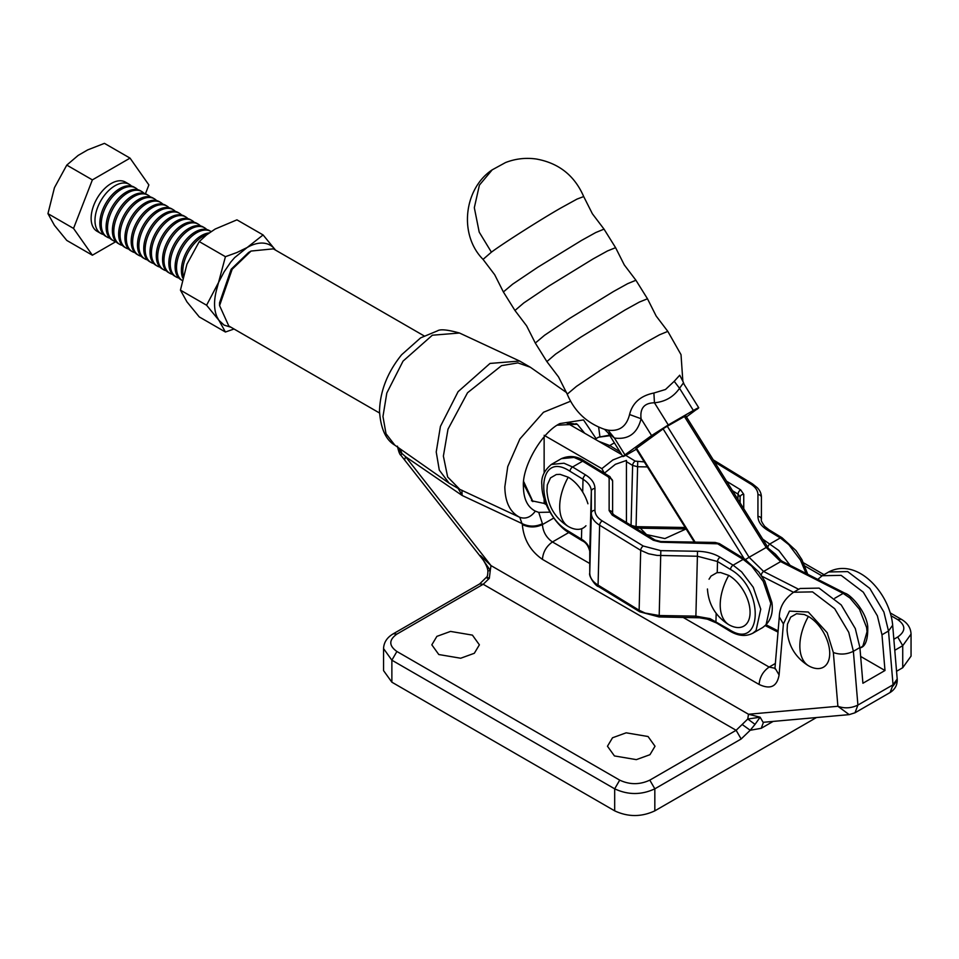 <?xml version="1.0" encoding="UTF-8"?>
<svg xmlns="http://www.w3.org/2000/svg" width="959" height="959" viewBox="0 0 959 959"><rect width="100%" height="100%" fill="white"/><g stroke="black" fill="none" stroke-linecap="round" stroke-linejoin="round"><path stroke-width="1.44" d="M584.666 433.216L577.45 424.429L566.218 422.571L621.696 454.59M622.643 456.112L612.885 459.96L601.844 468.639L604.362 473.195L615.402 464.3L626.443 460.452L626.443 522.331M379.524 413.005L228.805 325.988L219.575 305.597L232.174 269.239L251.066 251.054L273.339 248.849L424.058 335.866M219.575 305.597L219.575 302.708L231.167 269.239L248.561 252.505L251.066 251.054M544.137 436.86L544.137 472.727M544.137 498.836L544.137 503.427L531.442 500.718M523.698 481.61L532.916 501.569M546.222 504.626L544.137 503.427M544.137 435.314L601.844 468.639M391.871 682.197L614.683 810.846L614.683 788.825L391.871 660.188L391.871 682.197L383.552 670.617L383.552 648.596L391.871 660.188L396.894 651.485C388.767 645.695 388.767 639.905 396.894 634.103L483.204 584.271L489.318 578.349C486.489 576.779 485.841 576.755 487.352 578.277M640.288 528.169L646.546 534.583L664.911 538.574L686.069 528.96M438.79 654.529L460.692 658.234L474.321 653.283L479.38 644.832L472.415 635.122L450.514 631.418L436.884 636.368L431.826 644.832L438.79 654.529M614.431 755.932L636.332 759.636L649.962 754.697L655.021 746.234L648.056 736.524L626.155 732.82L612.525 737.771L607.467 746.234L614.431 755.932M893.093 685.997L897.252 680.207L897.204 679.008L893.045 684.786L888.502 631.022L881.98 634.786L884.989 670.509L862.908 683.252L859.899 647.541L853.378 651.305L857.909 705.069L893.045 684.786L890.12 692.506L855.02 712.777L849.194 714.623L837.89 706.28L748.488 714.251L760.151 717.2L747.756 719.022L755.045 724.369L760.151 717.2L763.088 722.307L849.194 714.623M763.484 722.271L761.218 728.301L750.202 730.267L755.045 724.369M461.95 490.241L462.13 495.467L405.621 456.736L491.02 565.606L748.488 714.251L747.756 719.022L742.158 724.477L750.202 730.267L741.151 738.993L654.829 788.825L654.829 810.846L816.433 717.548M896.545 671.288L902.731 667.716L902.731 645.695L894.771 650.286M911.05 634.103C910.762 627.845 907.502 622.894 901.268 619.262L897.72 619.622C905.835 625.412 905.835 631.214 897.72 637.004L902.731 645.695L911.05 634.103L911.05 656.124L902.731 667.716M654.829 810.846C641.451 817.092 628.061 817.092 614.683 810.846M860.655 656.447L884.989 670.509M793.584 592.242C784.27 598.991 779.499 607.239 779.295 616.949L783.407 623.949L789.437 611.123L808.281 612.022L827.185 632.724L833.347 652.516C840.012 654.913 846.689 654.506 853.378 651.305L848.763 632.341L834.678 608.689L812.549 591.883L793.584 592.242L800.118 588.478L819.082 588.119L841.211 604.925L855.296 628.565L859.899 647.541M881.98 634.786L877.377 615.822L863.292 592.171L841.151 575.364L822.199 575.724L817.775 579.404M483.084 559.9L480.471 555.585L491.02 565.606L490.277 570.401L483.192 560.044C486.045 564.479 487.616 568.088 487.891 570.845C487.831 574.825 487.376 576.934 486.513 577.174L479.656 583.923L483.204 584.271L736.128 730.29L649.806 780.135C639.773 784.822 629.739 784.822 619.706 780.135L396.894 651.485M489.318 578.349L490.277 570.401L489.066 570.773M549.975 512.154L538.742 512.394L535.338 511.135C530.866 517.225 525.676 519.287 519.778 517.321C510.068 512.298 505.081 502.144 504.83 486.848L507.755 466.577L519.886 438.958L543.489 412.262L570.557 401.234M462.19 495.407L458.282 488.634M557.371 425.173L577.27 424.25M596.09 438.623L583.504 419.91L559.96 423.566C541.883 432.125 521.792 466.925 523.422 486.848C523.626 499.04 527.594 507.143 535.338 511.135M394.844 445.18L386.009 433.708L382.965 416.494L386.813 393.034L403.044 361.123L432.329 335.218L459.517 333.025C447.637 329.692 440.289 328.973 437.472 330.855L420.617 337.868L401.605 354.77C387.484 372.26 380.112 391.044 379.5 411.123C380.675 428.529 385.77 439.869 394.796 445.144L449.112 483.18L459.829 489.378L519.778 517.321L522.343 524.585C523.626 539.306 530.315 550.898 542.422 559.361L759.096 684.45C770.365 689.785 777.03 686.62 779.092 674.968L783.407 623.949M400.167 448.908L401.773 453.044L400.982 455.369C399.903 454.83 398.812 452.192 397.709 447.445L400.203 451.929L405.621 456.736L404.602 459.613M538.742 512.394L542.422 523.71C535.721 526.875 529.032 526.875 522.343 523.71L462.13 495.467M532.665 501.497L523.518 483.804M685.733 415.762L664.779 427.69L636.021 448.692M604.446 429.284L607.994 430.147C619.382 431.646 626.563 426.443 629.572 414.528C632.472 402.888 640.588 395.719 653.894 393.022L654.446 402.78L668.279 424.945L693.369 410.464L679.535 388.299L683.192 383.252L684.055 384.187L682.784 380.903M636.356 449.232L628.301 453.883C622.679 457.071 621.552 457.395 624.932 454.854L622.93 456.568L608.21 433.012M686.452 416.925L698.739 407.767L684.031 384.199M696.737 409.481C700.118 406.952 698.991 407.275 693.369 410.464M668.279 424.945L651.581 435.566L624.932 454.854L614.431 438.035C628.481 439.869 637.363 433.444 641.08 418.735C639.821 408.294 644.268 402.972 654.446 402.78C665.186 401.761 673.542 396.93 679.535 388.299L674.213 381.298L679.727 375.221L682.82 381.191M653.894 393.022L665.498 389.486L674.213 381.298M629.572 414.528L641.08 418.735L651.581 435.566M607.994 430.147L614.431 438.035L608.054 432.749M87.701 149.892L104.447 143.359L130.04 158.127L92.376 179.884L66.782 165.104L78.147 155.418L87.701 149.892M92.376 179.884L73.543 228.422L47.95 213.641L54.447 225.353L66.782 240.433L92.376 255.214L115.787 241.692M47.95 213.641L54.447 187.688L66.782 165.104M145.444 193.766L148.873 184.931L130.04 158.127M73.543 228.422L92.376 255.214M103.488 234.511A28.386 16.387 -60 0 1 100.863 233.481L97.015 231.251A28.386 16.387 -60 0 1 94.521 229.189A28.386 16.387 -60 0 1 91.513 222.56A28.386 16.387 -60 0 1 92.663 208.511A28.386 16.387 -60 0 1 100.06 193.838A28.386 16.387 -60 0 1 111.208 183.493A28.386 16.387 -60 0 1 118.892 180.819A28.386 16.387 -60 0 1 125.401 182.09L129.249 184.308A28.386 16.387 -60 0 1 131.467 186.07M100.863 233.481A28.386 16.387 -60 0 1 94.977 220.486A28.386 16.387 -60 0 1 115.056 185.71A28.386 16.387 -60 0 1 129.249 184.308M109.77 238.132A28.386 16.387 -60 0 1 107.132 237.101L105.706 236.274A28.386 16.387 -60 0 1 99.832 223.279A28.386 16.387 -60 0 1 119.911 188.515A28.386 16.387 -60 0 1 134.104 187.113A28.386 16.387 -60 0 1 134.787 187.544M107.132 237.101A28.386 16.387 -60 0 1 101.246 224.106A28.386 16.387 -60 0 1 121.325 189.331A28.386 16.387 -60 0 1 135.519 187.928A28.386 16.387 -60 0 1 137.736 189.69M116.039 241.764A28.386 16.387 -60 0 1 113.402 240.721L111.987 239.906A28.386 16.387 -60 0 1 106.101 226.899A28.386 16.387 -60 0 1 126.18 192.136A28.386 16.387 -60 0 1 140.374 190.733A28.386 16.387 -60 0 1 141.069 191.177M113.402 240.721A28.386 16.387 -60 0 1 107.528 227.727A28.386 16.387 -60 0 1 127.595 192.951A28.386 16.387 -60 0 1 141.788 191.548A28.386 16.387 -60 0 1 144.006 193.31M122.308 245.384A28.386 16.387 -60 0 1 119.683 244.341L118.257 243.526A28.386 16.387 -60 0 1 112.383 230.532A28.386 16.387 -60 0 1 132.45 195.756A28.386 16.387 -60 0 1 146.643 194.353A28.386 16.387 -60 0 1 147.338 194.797M119.683 244.341A28.386 16.387 -60 0 1 113.797 231.347A28.386 16.387 -60 0 1 133.876 196.583A28.386 16.387 -60 0 1 148.07 195.168A28.386 16.387 -60 0 1 150.287 196.931M128.59 249.004A28.386 16.387 -60 0 1 125.953 247.961L124.526 247.146A28.386 16.387 -60 0 1 118.652 234.152A28.386 16.387 -60 0 1 138.719 199.376A28.386 16.387 -60 0 1 152.913 197.974A28.386 16.387 -60 0 1 153.608 198.417M125.953 247.961A28.386 16.387 -60 0 1 120.067 234.967A28.386 16.387 -60 0 1 140.146 200.203A28.386 16.387 -60 0 1 154.339 198.789A28.386 16.387 -60 0 1 156.557 200.551M134.859 252.625A28.386 16.387 -60 0 1 132.222 251.582L130.808 250.767A28.386 16.387 -60 0 1 124.922 237.772A28.386 16.387 -60 0 1 145.001 202.996A28.386 16.387 -60 0 1 159.194 201.594A28.386 16.387 -60 0 1 159.877 202.037M132.222 251.582A28.386 16.387 -60 0 1 126.348 238.587A28.386 16.387 -60 0 1 146.415 203.823A28.386 16.387 -60 0 1 160.609 202.421A28.386 16.387 -60 0 1 162.826 204.183M141.129 256.245A28.386 16.387 -60 0 1 138.492 255.202L137.077 254.387A28.386 16.387 -60 0 1 131.191 241.392A28.386 16.387 -60 0 1 151.27 206.629A28.386 16.387 -60 0 1 165.463 205.214A28.386 16.387 -60 0 1 166.159 205.658M138.492 255.202A28.386 16.387 -60 0 1 132.618 242.207A28.386 16.387 -60 0 1 152.685 207.444A28.386 16.387 -60 0 1 166.878 206.041A28.386 16.387 -60 0 1 169.096 207.803M147.398 259.865A28.386 16.387 -60 0 1 144.773 258.822L143.347 258.007A28.386 16.387 -60 0 1 137.473 245.013A28.386 16.387 -60 0 1 157.54 210.249A28.386 16.387 -60 0 1 171.733 208.834A28.386 16.387 -60 0 1 172.428 209.278M144.773 258.822A28.386 16.387 -60 0 1 138.887 245.828A28.386 16.387 -60 0 1 158.966 211.064A28.386 16.387 -60 0 1 173.159 209.661A28.386 16.387 -60 0 1 175.377 211.424M153.68 263.485A28.386 16.387 -60 0 1 151.042 262.454L149.616 261.627A28.386 16.387 -60 0 1 143.742 248.633A28.386 16.387 -60 0 1 163.821 213.869A28.386 16.387 -60 0 1 178.014 212.454A28.386 16.387 -60 0 1 178.698 212.898M151.042 262.454A28.386 16.387 -60 0 1 145.157 249.46A28.386 16.387 -60 0 1 165.236 214.684A28.386 16.387 -60 0 1 179.429 213.282A28.386 16.387 -60 0 1 181.647 215.044M159.949 267.105A28.386 16.387 -60 0 1 157.312 266.075L155.897 265.247A28.386 16.387 -60 0 1 150.012 252.253A28.386 16.387 -60 0 1 170.091 217.489A28.386 16.387 -60 0 1 184.284 216.087A28.386 16.387 -60 0 1 184.979 216.518M157.312 266.075A28.386 16.387 -60 0 1 151.438 253.08A28.386 16.387 -60 0 1 171.505 218.304A28.386 16.387 -60 0 1 185.698 216.902A28.386 16.387 -60 0 1 187.916 218.664M166.219 270.738A28.386 16.387 -60 0 1 163.593 269.695L162.167 268.868A28.386 16.387 -60 0 1 156.293 255.873A28.386 16.387 -60 0 1 176.36 221.109A28.386 16.387 -60 0 1 190.553 219.707A28.386 16.387 -60 0 1 191.249 220.138M163.593 269.695A28.386 16.387 -60 0 1 157.708 256.7A28.386 16.387 -60 0 1 177.787 221.925A28.386 16.387 -60 0 1 191.98 220.522A28.386 16.387 -60 0 1 194.197 222.284M172.5 274.358A28.386 16.387 -60 0 1 169.863 273.315L168.436 272.5A28.386 16.387 -60 0 1 162.562 259.493A28.386 16.387 -60 0 1 182.63 224.73A28.386 16.387 -60 0 1 196.823 223.327A28.386 16.387 -60 0 1 197.518 223.771M169.863 273.315A28.386 16.387 -60 0 1 163.977 260.321A28.386 16.387 -60 0 1 184.056 225.557A28.386 16.387 -60 0 1 198.249 224.142A28.386 16.387 -60 0 1 200.467 225.904M178.77 277.978A28.386 16.387 -60 0 1 176.132 276.935L174.718 276.12A28.386 16.387 -60 0 1 168.832 263.126A28.386 16.387 -60 0 1 188.911 228.35A28.386 16.387 -60 0 1 203.104 226.947A28.386 16.387 -60 0 1 203.787 227.391M176.132 276.935A28.386 16.387 -60 0 1 170.258 263.941A28.386 16.387 -60 0 1 190.326 229.177A28.386 16.387 -60 0 1 204.519 227.762A28.386 16.387 -60 0 1 206.736 229.525M182.402 280.555L180.987 279.74A28.386 16.387 -60 0 1 175.101 266.746A28.386 16.387 -60 0 1 195.18 231.97A28.386 16.387 -60 0 1 209.374 230.568A28.386 16.387 -60 0 1 210.069 231.011M182.162 280.412A28.386 16.387 -60 0 1 176.528 267.561A28.386 16.387 -60 0 1 196.595 232.797A28.386 16.387 -60 0 1 210.788 231.383A28.386 16.387 -60 0 1 211.1 231.575M182.713 277.918A28.386 16.387 -60 0 1 181.383 270.366A28.386 16.387 -60 0 1 201.45 235.59A28.386 16.387 -60 0 1 209.17 232.917M183.241 275.772A28.386 16.387 -60 0 1 182.797 271.181A28.386 16.387 -60 0 1 202.876 236.417A28.386 16.387 -60 0 1 207.06 234.511M225.425 256.688L217.034 288.156C213.725 299.664 213.725 309.277 217.034 316.985L218.916 320.306L206.593 305.226L224.106 271.853L230.855 261.963L234.679 257.575L247.17 247.506L236.897 252.529L225.425 256.688L199.268 241.596L206.473 234.967L215.188 229.033L236.933 219.851L263.09 234.943L275.413 250.023A46.128 26.636 120 0 0 270.234 245.216A46.128 26.636 120 0 0 263.473 243.13A46.128 26.636 120 0 0 259.649 243.166A46.128 26.636 120 0 0 247.17 247.506L263.09 234.943M206.593 305.226L180.436 290.133L186.933 301.845L199.268 316.926L225.425 332.018L234.032 329.009M180.436 290.133L186.933 264.181L199.268 241.596M225.425 332.018L218.916 320.306L224.106 325.113L230.855 327.199M812.549 619.31A30.161 17.418 -120 0 0 808.389 616.433A43.73 25.246 120 0 0 799.854 645.982A43.73 25.246 120 0 0 808.389 665.69A30.161 17.418 -120 0 0 812.549 667.62A30.161 17.418 -120 0 0 816.553 668.519A30.161 17.418 -120 0 0 820.245 668.375A30.161 17.418 -120 0 0 826.119 664.983A30.161 17.418 -120 0 0 828.096 661.854A30.161 17.418 -120 0 0 829.307 657.934A30.161 17.418 -120 0 0 829.307 648.332A30.161 17.418 -120 0 0 828.096 643.01A30.161 17.418 -120 0 0 826.119 637.615A30.161 17.418 -120 0 0 820.245 627.426A30.161 17.418 -120 0 0 816.553 623.014A30.161 17.418 -120 0 0 812.549 619.31M808.389 665.69L807.298 665.019C794.855 656.651 788.118 644.987 787.087 630.027L787.471 624.177L790.66 617.14L796.545 613.736L804.229 614.503L808.389 616.433M732.904 578.265A30.161 17.418 -120 0 0 728.744 575.388A43.73 25.246 120 0 0 720.209 604.937A43.73 25.246 120 0 0 728.744 624.645A30.161 17.418 -120 0 0 732.904 626.575A30.161 17.418 -120 0 0 736.908 627.486A30.161 17.418 -120 0 0 740.588 627.33A30.161 17.418 -120 0 0 746.474 623.937A30.161 17.418 -120 0 0 748.452 620.821A30.161 17.418 -120 0 0 749.662 616.901A30.161 17.418 -120 0 0 749.662 607.287A30.161 17.418 -120 0 0 748.452 601.964A30.161 17.418 -120 0 0 746.474 596.57A30.161 17.418 -120 0 0 740.588 586.381A30.161 17.418 -120 0 0 736.908 581.969A30.161 17.418 -120 0 0 732.904 578.265M709.037 579.212L711.015 576.095L716.888 572.703L720.581 572.547L728.744 575.388M728.744 624.645L727.653 623.973C715.21 615.606 708.473 603.942 707.442 588.982M587.927 503.775A30.161 17.418 -120 0 0 585.961 498.38A30.161 17.418 -120 0 0 580.075 488.191A30.161 17.418 -120 0 0 576.395 483.78A30.161 17.418 -120 0 0 572.391 480.063A30.161 17.418 -120 0 0 568.231 477.198A43.73 25.246 120 0 0 559.696 506.748A43.73 25.246 120 0 0 568.231 526.443A30.161 17.418 -120 0 0 572.391 528.373A30.161 17.418 -120 0 0 576.395 529.284A30.161 17.418 -120 0 0 580.075 529.14A30.161 17.418 -120 0 0 585.961 525.736M568.231 526.443L567.129 525.784C554.686 517.416 547.961 505.753 546.93 490.792L547.313 484.942L550.49 477.906L556.376 474.501L560.068 474.357L568.231 477.198M833.347 652.516L837.89 706.28C844.555 708.665 851.22 708.269 857.909 705.069L854.996 712.789M890.156 692.494C894.795 689.497 897.156 685.397 897.252 680.207L897.204 679.559M773.146 721.408L761.218 728.301M649.806 780.135L654.829 788.825C641.451 795.071 628.061 795.071 614.683 788.825L619.706 780.135M897.72 637.004L893.836 639.245M805.009 566.098L821.947 575.868M891.043 615.762L897.72 619.622M479.656 583.923L393.346 633.755L396.894 634.103M741.151 738.993L736.128 730.29L742.158 724.477M897.204 679.008L892.661 625.244L888.502 631.022L883.898 612.058L869.813 588.406L847.684 571.6L828.72 571.96L822.199 575.724M542.422 523.71L542.422 524.585L553.787 518.028M568.759 532.557L552.456 541.967L589.761 563.508M683.06 617.368L769.142 667.068L775.363 663.472M449.112 483.18L439.294 470.114L436.225 451.965L440.421 426.419L458.102 391.656L490.013 363.437L519.634 361.04L530.351 367.237L517.92 362.898L501.545 365.655L467.536 392.758L447.997 429.212L443.382 456.1L447.649 476.971L459.829 489.378M779.295 616.949L774.98 667.979L779.092 674.968M759.096 684.45C759.744 677.102 763.088 671.3 769.142 667.068L774.944 668.279M522.343 524.585C529.032 527.714 535.733 527.714 542.422 524.585C543.058 531.945 546.402 537.735 552.456 541.967C546.402 546.198 543.058 552 542.422 559.361M491.404 252.169L479.2 232.102L474.321 207.695L479.404 185.111L492.207 169.839C464.132 188.42 458.354 234.487 483.048 259.386L491.404 252.169C503.307 243.274 541.691 218.868 561.207 207.791L577.018 199.088L583.695 196.559L592.386 213.773L604.026 229.129L615.594 247.674L624.285 264.924L635.925 280.256L647.481 298.788L656.172 316.038L667.812 331.382L659.54 334.787L645.359 342.651L601.545 369.527L576.455 386.381L567.225 394.173C574.429 411.375 586.824 423.087 604.434 429.296M647.481 298.788L639.365 302.061L624.992 310.021L580.746 337.172L555.657 354.063L546.87 361.591L558.558 376.971L567.225 394.173M635.925 280.256L627.642 283.672L613.46 291.536L569.622 318.412L544.544 335.278L535.302 343.058L546.87 361.591M615.594 247.674L607.479 250.946L593.106 258.906L548.836 286.07L523.746 302.972L514.959 310.488L526.635 325.88L535.302 343.058M604.026 229.129L595.743 232.546L581.562 240.409L537.711 267.297L512.621 284.176L503.379 291.956L514.959 310.488M684.354 416.398L766.145 547.421L780.662 561.602L843.177 593.393L849.95 598.02L859.504 609.337L866.6 627.498L867.056 631.657L862.944 645.922L860.571 647.781C865.617 646.306 868.015 639.281 867.751 626.718C866.373 611.542 850.597 594.484 844.939 593.213A3.548 2.17 -63 0 1 844.999 593.237M778.121 630.902L766.085 624.788M695.095 542.099L636.476 448.189M761.254 575.316A3.548 2.17 -63 0 1 761.878 573.35A3.548 2.17 -63 0 1 763.604 571.456L780.662 561.602A3.548 2.17 -63 0 1 782.424 561.423A3.548 2.17 -63 0 1 782.484 561.459M761.842 576.191L793.501 592.29M663.113 428.901L744.172 558.749M745.467 559.541L749.087 557.275L667.296 426.24M798.691 589.294L763.604 571.456L749.087 557.275L767.488 546.75L685.649 415.643M834.786 598.236L843.177 593.393A3.548 2.17 -63 0 1 844.939 593.201L782.424 561.423C774.644 556.196 769.657 551.305 767.488 546.75M762.693 627.534L752.659 633.324L756.04 630.59L760.751 609.157L753.247 587.244L741.655 571.912L733.12 565.175L720.113 557.227C713.82 553.487 706.292 551.497 697.529 551.281L660.835 550.646L643.273 546.031A3.548 1.99 121.5 0 0 641.487 547.889A3.548 1.99 121.5 0 0 640.696 550.322L648.608 553.775L657.011 555.405L697.457 556.244L717.524 561.518L730.53 569.478C764.635 588.514 762.753 651.94 728.96 629.392L710.068 618.651L695.886 616.146L695.826 617.548M697.529 551.281L695.886 616.146L659.193 615.522L659.133 616.961L699.531 617.788L707.37 619.166L716.601 623.014A3.548 1.99 121.5 0 0 716.637 623.026M643.273 546.031L602.216 520.905C597.469 517.92 595.048 514.396 594.952 510.344L594.952 488.527C594.832 483.312 591.715 478.781 585.601 474.945A3.548 1.99 121.5 0 0 583.815 476.803A3.548 1.99 121.5 0 0 583.024 479.248C588.454 482.665 591.223 486.681 591.331 491.32L591.319 513.137C591.439 517.764 594.208 521.792 599.627 525.208L640.696 550.322L639.126 610.236A3.548 1.99 121.5 0 0 639.785 611.818A3.548 1.99 121.5 0 0 639.809 611.83M585.601 474.945L572.595 466.985A3.548 1.99 121.5 0 0 570.809 468.843A3.548 1.99 121.5 0 0 570.018 471.289L583.024 479.248L582.688 492.063M728.96 629.392A3.548 1.99 121.5 0 0 729.619 630.974A3.548 1.99 121.5 0 0 729.643 630.986C738.118 636.045 745.85 636.788 752.791 633.216M716.169 613.352L715.953 621.432A3.548 1.99 121.5 0 0 716.613 623.014L729.619 630.974M594.952 510.344A3.548 2.853 180 0 0 592.41 511.135A3.548 2.853 180 0 0 591.319 513.137L589.749 573.038L589.761 551.233C589.653 546.594 586.884 542.566 581.454 539.15L568.447 531.202C534.559 512.334 536.009 448.656 570.018 471.289M594.952 488.527A3.548 2.853 180 0 0 592.422 489.318A3.548 2.853 180 0 0 591.331 491.32L589.761 551.233A3.548 2.853 0 0 0 589.761 551.281C588.358 545.815 585.805 542.291 582.113 540.732A3.548 1.99 -58.5 0 1 582.113 540.732A3.548 1.99 -58.5 0 1 581.454 539.15L581.729 528.685M717.236 572.643L717.524 561.518A3.548 1.99 -58.5 0 1 718.315 559.085A3.548 1.99 -58.5 0 1 720.113 557.227M730.53 569.478A3.548 1.99 -58.5 0 1 731.321 567.045A3.548 1.99 -58.5 0 1 733.12 565.175L743.153 559.385A3.548 1.99 -58.5 0 1 744.903 559.193A3.548 1.99 -58.5 0 1 744.927 559.205A3.548 1.99 -58.5 0 1 744.939 559.217M602.216 520.905A3.548 1.99 121.5 0 0 600.418 522.763A3.548 1.99 121.5 0 0 599.627 525.208L598.068 585.122A3.548 1.99 121.5 0 0 598.716 586.692A3.548 1.99 121.5 0 0 598.74 586.716M589.761 573.194A3.548 2.853 0 0 1 589.749 573.098A3.548 2.853 0 0 1 589.749 573.038C589.869 577.678 592.638 581.705 598.068 585.122L639.126 610.236L645.107 613.053L659.193 615.522L660.835 550.646M614.048 514.947A3.548 1.99 121.5 0 0 614.024 514.935A3.548 1.99 121.5 0 0 612.25 515.115L653.319 540.229L660.835 542.219L717.68 543.801A3.548 1.99 -58.5 0 1 719.43 543.609A3.548 1.99 -58.5 0 1 719.454 543.621A3.548 1.99 -58.5 0 1 719.478 543.645M584.439 461.027A3.548 1.99 121.5 0 0 584.415 461.015A3.548 1.99 121.5 0 0 584.391 461.003A3.548 1.99 121.5 0 0 582.64 461.195L608.114 476.779L609.145 478.277L609.133 510.584L612.25 515.115M612.609 513.377L612.621 481.19A3.548 2.853 180 0 0 612.621 481.142L609.888 476.599A3.548 1.99 121.5 0 0 609.864 476.587A3.548 1.99 121.5 0 0 608.114 476.779M660.835 542.219L660.823 541.523L655.093 540.061L614.024 514.935A3.548 1.99 121.5 0 0 614 514.923L612.609 513.437A3.548 2.853 180 0 0 611.626 511.459A3.548 2.853 180 0 0 609.133 510.584M715.174 543.142L715.15 542.482M612.609 513.497A3.548 2.853 180 0 0 612.609 513.437L612.621 481.142A3.548 2.853 180 0 0 611.638 479.164A3.548 2.853 180 0 0 609.145 478.277M653.319 540.229A3.548 1.99 -58.5 0 1 655.069 540.037A3.548 1.99 -58.5 0 1 655.093 540.061M717.68 543.801L743.153 559.385L751.7 566.122L763.28 581.454L770.784 603.367L766.073 624.8L762.825 627.414C770.437 621.852 773.457 613.544 771.887 602.492L764.779 581.07L758.893 572.079L744.927 559.205L719.454 543.621L715.15 542.446L660.823 541.523M609.888 476.599L584.415 461.015C577.018 456.028 569.346 455.237 561.387 458.654L574.009 457.431L582.64 461.195L572.595 466.985L563.976 463.221L551.353 464.444C544.137 470.509 540.972 477.354 541.859 484.978C541.619 503.403 556.568 525.916 569.107 532.772A3.548 1.99 -58.5 0 1 569.107 532.772A3.548 1.99 -58.5 0 1 568.447 531.202M589.761 551.341A3.548 2.853 0 0 1 589.761 551.293L589.749 573.098C588.382 575.7 595.455 586.321 598.716 586.692L639.785 611.818L659.133 616.961M686.117 528.96L636.009 528.097L636.069 526.659L631.058 525.34A3.548 1.99 -58.5 0 1 631.058 525.34L626.323 522.451M767.775 547.217A3.548 1.99 -58.5 0 1 768.459 545.599A3.548 1.99 -58.5 0 1 770.245 543.741L780.29 537.939A3.548 1.99 -58.5 0 1 782.041 537.759A3.548 1.99 -58.5 0 1 782.064 537.771L769.058 529.812A3.548 1.99 -58.5 0 1 769.058 529.812A3.548 1.99 -58.5 0 1 769.082 529.824M743.74 508.714L743.752 494.341L740.636 489.821L726.586 481.226M732.532 490.744L738.046 494.125L740.132 497.134A3.548 2.853 0 0 1 741.223 495.144A3.548 2.853 0 0 1 743.752 494.341M644.256 461.902L635.206 461.123A3.548 1.99 121.5 0 0 633.408 462.993A3.548 1.99 121.5 0 0 632.628 465.427L637.639 466.745L647.397 466.913M635.206 461.123L625.724 455.321M619.934 451.785L609.732 445.539A3.548 1.99 121.5 0 0 608.306 446.87M737.915 499.363L738.046 494.125A3.548 1.99 -58.5 0 1 738.838 491.679A3.548 1.99 -58.5 0 1 740.636 489.821M637.723 461.794L636.069 526.659L685.206 527.498M714.539 461.914L750.669 484.019C755.416 487.016 757.838 490.528 757.946 494.592L757.934 516.41A3.548 2.853 0 0 1 760.415 517.285A3.548 2.853 0 0 1 761.41 519.263A3.548 2.853 0 0 1 761.41 519.322M761.41 519.203L761.41 497.505A3.548 2.853 0 0 0 761.41 497.445L761.41 519.263C760.763 520.102 761.878 522.487 764.731 526.407L769.058 529.812A3.548 1.99 -58.5 0 0 767.284 529.991L780.29 537.939L788.825 544.676L800.417 560.008L806.099 573.458M757.946 494.592A3.548 2.853 0 0 1 760.427 495.467A3.548 2.853 0 0 1 761.41 497.445C761.434 493.705 760.019 490.433 757.166 487.616L752.443 483.851A3.548 1.99 -58.5 0 1 752.455 483.851L713.268 459.876M750.669 484.019A3.548 1.99 -58.5 0 1 752.419 483.839A3.548 1.99 -58.5 0 1 752.443 483.851M609.552 435.146L598.524 437.208L609.9 435.698M635.997 449.435L636.668 449.747M757.934 516.41C758.054 521.612 761.17 526.143 767.284 529.991M790.12 565.331L778.792 550.478L762.741 539.15M598.656 441.296L609.732 445.539L614.371 442.866M626.443 461.651L632.628 465.427L631.058 525.34M739.976 502.684L740.132 497.134L740.12 502.912M768.818 548.776L775.471 554.194L781.225 560.775M575.975 423.578L577.45 424.429M901.268 619.262L890.24 612.909M824.021 574.669L803.57 562.861M393.346 633.755C387.112 637.375 383.852 642.326 383.552 648.596M892.661 625.244C890.072 593.693 857.682 556.867 828.72 571.96M774.98 667.979L774.98 668.855M483.192 560.044L400.982 455.369M598.608 427.031L599.902 436.501M459.517 333.025L519.634 361.04M566.601 392.627L530.351 367.237M397.47 446.175L397.709 447.445M604.542 429.32L608.222 433.012M667.812 331.382L681.022 354.662L682.856 381.37M503.379 291.956L494.7 274.753L483.048 259.386M583.695 196.559C574.585 175.557 558.761 163.03 536.225 159.002C525.652 157.528 515.427 158.715 505.537 162.55L492.207 169.839M134.104 187.113L135.519 187.928M140.374 190.733L141.788 191.548M146.643 194.353L148.07 195.168M152.913 197.974L154.339 198.789M159.194 201.594L160.609 202.421M165.463 205.214L166.878 206.041M171.733 208.834L173.159 209.661M178.014 212.454L179.429 213.282M184.284 216.087L185.698 216.902M190.553 219.707L191.98 220.522M196.823 223.327L198.249 224.142M203.104 226.947L204.519 227.762M209.374 230.568L210.788 231.383M635.937 448.572L694.316 542.087M765.306 625.652L778.013 632.113M582.113 540.732L569.107 532.772M561.375 458.654L551.341 464.456M807.754 574.297L801.916 559.636L796.03 550.634L782.064 537.771M598.512 437.22L595.048 439.21"/></g></svg>
